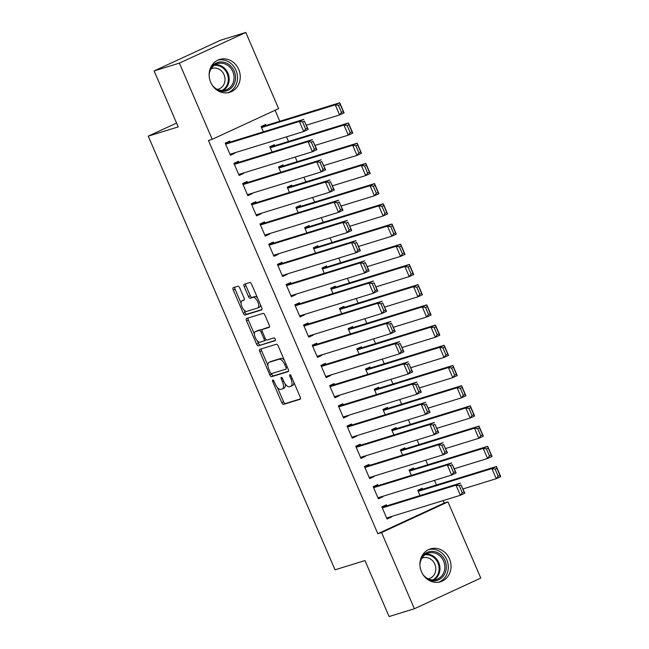 <?xml version="1.0" encoding="UTF-8"?>
<svg xmlns="http://www.w3.org/2000/svg" width="649" height="649" viewBox="0 0 649 649"><rect width="100%" height="100%" fill="white"/><g stroke="black" fill="none" stroke-linecap="round" stroke-linejoin="round"><path stroke-width="0.97" d="M272.767 380.006A1.517 0.665 -114.8 0 0 272.734 380.022A1.517 0.665 -114.8 0 0 272.726 381.596L281.796 402.672A2.166 0.957 -114.8 0 0 283.572 404.368L300.114 399.265A2.166 0.957 -114.8 0 0 300.171 399.249A2.166 0.957 -114.8 0 0 300.179 397.001L291.101 375.925A1.517 0.665 -114.8 0 0 289.86 374.733A1.517 0.665 -114.8 0 0 289.827 374.749A1.517 0.665 -114.8 0 0 289.819 376.323L290.995 379.048A6.92 3.058 -114.8 0 1 290.955 386.236A6.92 3.058 -114.8 0 1 290.784 386.301L289.405 386.731A6.92 3.058 -114.8 0 1 283.735 381.288L282.558 378.562A1.517 0.665 -114.8 0 0 281.317 377.369A1.517 0.665 -114.8 0 0 281.277 377.385A1.517 0.665 -114.8 0 0 281.268 378.959L282.445 381.685A6.92 3.058 -114.8 0 1 282.404 388.873A6.92 3.058 -114.8 0 1 282.234 388.938L280.855 389.368A6.92 3.058 -114.8 0 1 275.184 383.924L274.008 381.198A1.517 0.665 -114.8 0 0 272.767 380.006M238.694 69.411A17.182 15.389 -107.1 0 1 229.754 92.304A17.182 15.389 -107.1 0 1 210.698 82.35A17.182 15.389 -107.1 0 1 219.63 59.457A17.182 15.389 -107.1 0 1 238.694 69.411M449.481 558.854A17.182 15.389 -107.1 0 1 440.541 581.747A17.182 15.389 -107.1 0 1 421.485 571.793A17.182 15.389 -107.1 0 1 430.417 548.9A17.182 15.389 -107.1 0 1 449.481 558.854M239.716 287.905A2.166 0.957 -114.8 0 0 237.94 286.209L233.299 287.637A2.166 0.957 -114.8 0 0 233.251 287.661A2.166 0.957 -114.8 0 0 233.234 289.908L243.318 313.313A2.166 0.957 -114.8 0 0 245.087 315.008L261.628 309.906A2.166 0.957 -114.8 0 0 261.685 309.889A2.166 0.957 -114.8 0 0 261.693 307.642L251.617 284.238A2.166 0.957 -114.8 0 0 249.841 282.534L244.235 284.262A2.166 0.957 -114.8 0 0 244.186 284.286A2.166 0.957 -114.8 0 0 244.17 286.534L248.486 296.552A2.166 0.957 -114.8 0 0 250.263 298.248L253.037 297.388A5.784 2.555 -114.8 0 1 257.718 301.785A5.784 2.555 -114.8 0 1 257.75 307.951A5.784 2.555 -114.8 0 1 257.612 308.007L246.717 311.366A5.784 2.555 -114.8 0 1 242.045 306.969A5.784 2.555 -114.8 0 1 242.004 300.803A5.784 2.555 -114.8 0 1 242.15 300.747L243.967 300.187A2.166 0.957 -114.8 0 0 244.016 300.171A2.166 0.957 -114.8 0 0 244.032 297.923L239.716 287.905M212.207 139.316L179.392 63.131L245.801 32.45L278.608 108.634L212.207 139.316L208.459 140.476L377.823 533.721L381.563 532.569L447.964 501.888L480.779 578.072L414.378 608.754L381.563 532.569M414.378 608.754L389.092 616.55L364.989 560.574L335.022 569.814L148.256 136.144L178.224 126.904L154.113 70.928L179.392 63.131M259.868 349.324A2.166 0.957 -114.8 0 0 259.811 349.349A2.166 0.957 -114.8 0 0 259.803 351.596L269.879 375A2.166 0.957 -114.8 0 0 271.655 376.696L288.197 371.601A2.166 0.957 -114.8 0 0 288.253 371.577A2.166 0.957 -114.8 0 0 288.261 369.33L278.186 345.925A2.166 0.957 -114.8 0 0 276.409 344.221L259.868 349.324M256.598 344.157L246.515 320.752A2.166 0.957 -114.8 0 1 246.531 318.505A2.166 0.957 -114.8 0 1 246.579 318.481L263.129 313.378A2.166 0.957 -114.8 0 1 264.897 315.081L269.213 325.1A2.166 0.957 -114.8 0 1 269.205 327.347A2.166 0.957 -114.8 0 1 269.148 327.364L262.439 329.432A2.166 0.957 -114.8 0 0 262.391 329.457A2.166 0.957 -114.8 0 0 262.374 331.704L265.238 338.348A2.166 0.957 -114.8 0 0 267.007 340.044L273.992 337.894A1.517 0.665 -114.8 0 1 275.217 339.038A1.517 0.665 -114.8 0 1 275.225 340.652A1.517 0.665 -114.8 0 1 275.192 340.668L258.375 345.852A2.166 0.957 -114.8 0 1 256.598 344.157L258.391 343.329L257.329 340.863M176.569 123.067L148.256 136.144M238.84 162.299L238.402 161.285L233.916 163.361L239.14 175.481L243.626 173.413L243.448 173.007M274.73 145.709L274.292 144.703L269.806 146.771L272.077 152.044M256.241 202.715L255.811 201.701L251.325 203.778L256.542 215.898L261.028 213.829L260.857 213.424M292.139 186.125L291.701 185.119L287.215 187.188L289.486 192.461M273.651 243.132L273.213 242.118L268.727 244.194L273.951 256.314L278.437 254.246L278.267 253.84M309.541 226.542L309.111 225.536L304.624 227.604L306.896 232.877M291.052 283.548L290.622 282.534L286.136 284.611L291.352 296.731L295.847 294.662L295.668 294.257M326.95 266.958L326.512 265.952L322.026 268.021L324.297 273.294M308.462 323.965L308.024 322.951L303.537 325.027L308.762 337.147L313.248 335.079L313.078 334.673M344.351 307.375L343.921 306.369L339.435 308.437L341.707 313.71M325.871 364.381L325.433 363.367L320.947 365.444L326.171 377.564L330.657 375.495L330.479 375.09M361.761 347.791L361.323 346.777L356.836 348.854L359.108 354.127M343.272 404.798L342.842 403.783L338.356 405.86L343.572 417.98L348.059 415.912L347.888 415.506M379.17 388.207L378.732 387.193L374.246 389.27L376.517 394.543M360.682 445.214L360.244 444.2L355.757 446.277L360.982 458.397L365.468 456.328L365.29 455.923M396.571 428.624L396.141 427.61L391.647 429.687L393.919 434.96M378.083 485.622L377.653 484.616L373.167 486.693L378.383 498.813L382.869 496.745L382.699 496.339M413.981 469.04L413.543 468.026L409.057 470.103L411.328 475.376M377.823 533.721L444.224 503.04L443.162 500.582M436.452 484.998L434.465 480.374M427.748 464.789L425.76 460.165M419.051 444.581L417.056 439.957M410.346 424.373L408.351 419.749M401.642 404.165L399.646 399.541M392.937 383.957L390.949 379.341M384.232 363.756L382.245 359.132M375.536 343.548L373.54 338.924M366.831 323.34L364.835 318.716M358.126 303.132L356.139 298.508M349.422 282.923L347.434 278.299M340.717 262.715L338.729 258.091M332.02 242.507L330.025 237.883M323.316 222.299L321.32 217.675M314.611 202.09L312.623 197.466M305.906 181.882L303.919 177.258M297.201 161.674L295.214 157.05M288.505 141.466L286.509 136.842M279.8 121.258L275.071 110.273M422.686 489.249L422.248 488.235L417.761 490.311L420.033 495.585M386.788 505.831L386.358 504.825L381.863 506.893L387.088 519.022L391.574 516.953L391.404 516.547M405.276 448.832L404.838 447.818L400.352 449.895L402.623 455.168M369.386 465.422L368.948 464.408L364.462 466.485L369.687 478.605L374.173 476.536L373.994 476.131M387.867 408.416L387.437 407.402L382.951 409.478L385.222 414.752M351.977 425.006L351.539 423.992L347.053 426.069L352.277 438.189L356.763 436.12L356.593 435.714M370.465 367.999L370.027 366.985L365.541 369.062L367.813 374.335M334.568 384.589L334.138 383.575L329.651 385.652L334.868 397.772L339.354 395.703L339.184 395.298M353.056 327.583L352.626 326.569L348.14 328.645L350.403 333.919M317.166 344.173L316.728 343.159L312.242 345.236L317.466 357.356L321.953 355.287L321.782 354.881M335.655 287.166L335.217 286.16L330.73 288.229L333.002 293.502M299.757 303.756L299.327 302.742L294.841 304.819L300.057 316.939L304.543 314.87L304.373 314.465M318.245 246.75L317.807 245.744L313.321 247.813L315.592 253.086M282.356 263.34L281.917 262.326L277.431 264.403L282.656 276.523L287.142 274.454L286.963 274.048M300.836 206.333L300.406 205.327L295.92 207.396L298.191 212.669M264.946 222.923L264.508 221.909L260.022 223.986L265.246 236.106L269.733 234.038L269.562 233.632M283.435 165.917L282.996 164.911L278.51 166.98L280.782 172.253M247.545 182.507L247.107 181.493L242.621 183.57L247.845 195.69L252.331 193.621L252.153 193.215M266.025 125.5L265.595 124.494L261.109 126.563L263.38 131.836M230.135 142.09L229.697 141.076L225.211 143.153L230.436 155.273L234.922 153.205L234.751 152.799M154.113 70.928L220.514 40.246L245.801 32.45M444.224 503.04L447.964 501.888M391.574 516.953L386.828 518.413M382.869 496.745L378.124 498.205M374.173 476.536L369.419 477.997M365.468 456.328L360.714 457.788M356.763 436.12L352.018 437.58M348.059 415.912L343.313 417.372M339.354 395.703L334.608 397.164M330.657 375.495L325.903 376.955M321.953 355.287L317.207 356.747M313.248 335.079L308.502 336.539M304.543 314.87L299.797 316.331M295.847 294.662L291.093 296.122M287.142 274.454L282.388 275.914M278.437 254.246L273.691 255.706M269.733 234.038L264.987 235.498M261.028 213.829L256.282 215.29M252.331 193.621L247.577 195.081M243.626 173.413L238.873 174.873M234.922 153.205L230.176 154.665M284.035 388.11A6.92 3.058 -114.8 0 0 284.205 388.045A6.92 3.058 -114.8 0 0 285.171 383.9M292.577 385.474A6.92 3.058 -114.8 0 0 292.748 385.409A6.92 3.058 -114.8 0 0 293.843 382.285M277.464 387.615L283.597 401.845A2.166 0.957 -114.8 0 0 285.365 403.54L300.455 398.892M271.436 373.621L271.68 374.173A2.166 0.957 -114.8 0 0 273.448 375.868L288.537 371.22M261.328 348.878A2.166 0.957 -114.8 0 0 261.596 350.76L267.932 365.476M270.227 372.421A1.517 0.665 -114.8 0 0 271.469 373.613L285.99 369.135A1.517 0.665 -114.8 0 0 286.031 369.119A1.517 0.665 -114.8 0 0 286.039 367.545L284.797 364.673A6.92 3.058 -114.8 0 0 279.127 359.23L269.197 362.288A6.92 3.058 -114.8 0 0 269.027 362.353A6.92 3.058 -114.8 0 0 268.994 369.541L270.227 372.421M284.311 360.154A6.92 3.058 -114.8 0 0 280.92 358.402L279.127 359.23M270.665 361.615A6.92 3.058 -114.8 0 1 270.82 361.525A6.92 3.058 -114.8 0 1 270.99 361.461L280.92 358.402M254.408 334.081L248.316 319.916L246.515 320.752M248.04 318.034A2.166 0.957 -114.8 0 0 248.316 319.916M269.489 326.982L264.232 328.605A2.166 0.957 -114.8 0 0 264.184 328.621A2.166 0.957 -114.8 0 0 264.135 328.654M275.452 340.311L258.375 345.852M255.479 331.582A5.784 2.555 -114.8 0 0 255.333 331.631A5.784 2.555 -114.8 0 0 255.373 337.805A5.784 2.555 -114.8 0 0 260.046 342.193L263.883 341.009A2.166 0.957 -114.8 0 0 263.94 340.993A2.166 0.957 -114.8 0 0 263.948 338.746L261.085 332.093A2.166 0.957 -114.8 0 0 259.316 330.398L255.479 331.582L257.272 330.755A5.784 2.555 -114.8 0 0 257.134 330.803A5.784 2.555 -114.8 0 0 256.996 330.876M263.989 340.96L265.676 340.181A2.166 0.957 -114.8 0 0 265.733 340.157A2.166 0.957 -114.8 0 0 266.058 339.614M262.058 330A2.166 0.957 -114.8 0 0 261.109 329.57L259.316 330.398M257.272 330.755L261.109 329.57M258.391 343.329A2.166 0.957 -114.8 0 0 260.168 345.025M243.667 300.049A5.784 2.555 -114.8 0 1 243.805 299.976A5.784 2.555 -114.8 0 1 243.943 299.919L244.3 299.814M259.405 307.172A5.784 2.555 -114.8 0 0 259.543 307.123A5.784 2.555 -114.8 0 0 260.476 304.803M257.458 297.794A5.784 2.555 -114.8 0 0 254.83 296.561L253.037 297.388M245.695 283.816A2.166 0.957 -114.8 0 0 245.963 285.706L250.279 295.717A2.166 0.957 -114.8 0 0 252.055 297.42L254.83 296.561M244.097 310.133L245.111 312.485A2.166 0.957 -114.8 0 0 246.88 314.181L261.969 309.532M234.76 287.191A2.166 0.957 -114.8 0 0 235.027 289.073L241.079 303.124M418.191 491.317L491.901 468.594L496.388 466.517L500.744 476.626L496.258 478.694L463.013 488.948M417.932 490.709L496.388 466.517L496.915 468.278L495.122 469.113L498.164 476.179L499.957 475.352L496.915 468.278M498.164 476.179L496.258 478.694L491.901 468.594L495.122 469.113M499.957 475.352L500.744 476.626M382.302 507.907L456.012 485.176L460.498 483.107L382.042 507.299M461.017 484.868L464.846 493.208L460.36 495.284L456.012 485.176L459.224 485.695L462.275 492.769L464.067 491.942L461.017 484.868L459.224 485.695M386.65 518.016L460.36 495.284L462.275 492.769M464.846 493.208L464.067 491.942M409.495 471.109L483.197 448.386L487.683 446.309L492.039 456.417L487.553 458.486L454.308 468.74M409.227 470.501L487.683 446.309L488.21 448.07L486.417 448.905L489.46 455.971L491.261 455.144L488.21 448.07M489.46 455.971L487.553 458.486L483.197 448.386L486.417 448.905M491.261 455.144L492.039 456.417M400.79 450.909L474.5 428.178L478.986 426.101L483.335 436.209L478.848 438.278L445.603 448.532M400.53 450.292L478.986 426.101L479.506 427.861L477.713 428.697L480.763 435.763L482.556 434.935L479.506 427.861M480.763 435.763L478.848 438.278L474.5 428.178L477.713 428.697M482.556 434.935L483.335 436.209M373.597 487.699L447.307 464.968L451.793 462.899L373.337 487.091M452.321 464.66L456.142 472.999L451.655 475.076L447.307 464.968L450.52 465.487L453.57 472.561L455.363 471.734L452.321 464.66L450.52 465.487M377.953 497.807L451.655 475.076L453.57 472.561M456.142 472.999L455.363 471.734M364.9 467.491L438.602 444.76L443.089 442.691L364.633 466.882M443.616 444.451L447.445 452.791L442.959 454.868L438.602 444.76L441.823 445.279L444.865 452.353L446.658 451.526L443.616 444.451L441.823 445.279M369.249 477.599L442.959 454.868L444.865 452.353M447.445 452.791L446.658 451.526M420.722 558.927A14.87 13.321 -107.1 0 1 433.824 551.52A14.87 13.321 -107.1 0 1 446.285 568.102A14.87 13.321 -107.1 0 1 431.885 580.741A14.87 13.321 -107.1 0 1 426.888 578.916M422.872 574.422A13.775 12.331 72.9 0 0 431.496 579.808A13.775 12.331 72.9 0 0 436.444 579.435A13.775 12.331 72.9 0 0 444.752 565.352A13.775 12.331 72.9 0 0 433.289 552.745A13.775 12.331 72.9 0 0 428.332 553.118A13.775 12.331 72.9 0 0 419.935 564.906M421.882 558.221A10.846 9.711 -107.1 0 1 422.799 557.889A10.846 9.711 -107.1 0 1 426.701 557.596A10.846 9.711 -107.1 0 1 435.73 567.518A10.846 9.711 -107.1 0 1 429.192 578.608A10.846 9.711 -107.1 0 1 428.243 578.843M438.667 582.185A17.077 15.292 72.9 0 0 448.126 564.533A17.077 15.292 72.9 0 0 433.97 549.354A17.077 15.292 72.9 0 0 428.616 549.598M209.935 69.492A14.87 13.321 -107.1 0 1 223.037 62.077A14.87 13.321 -107.1 0 1 235.498 78.659A14.87 13.321 -107.1 0 1 221.098 91.306A14.87 13.321 -107.1 0 1 216.101 89.473M212.085 84.987A13.775 12.331 72.9 0 0 220.709 90.365A13.775 12.331 72.9 0 0 225.657 89.992A13.775 12.331 72.9 0 0 233.964 75.909A13.775 12.331 72.9 0 0 222.502 63.302A13.775 12.331 72.9 0 0 217.545 63.675A13.775 12.331 72.9 0 0 209.148 75.462M211.095 68.786A10.846 9.711 -107.1 0 1 212.012 68.445A10.846 9.711 -107.1 0 1 215.914 68.153A10.846 9.711 -107.1 0 1 224.943 78.083A10.846 9.711 -107.1 0 1 218.405 89.164A10.846 9.711 -107.1 0 1 217.456 89.4M227.88 92.742A17.077 15.292 72.9 0 0 237.339 75.089A17.077 15.292 72.9 0 0 223.183 59.911A17.077 15.292 72.9 0 0 217.829 60.154M392.085 430.701L465.795 407.97L470.282 405.893L474.63 416.001L470.144 418.07L436.907 428.324M391.826 430.084L470.282 405.893L470.801 407.653L469.008 408.489L472.058 415.555L473.851 414.727L470.801 407.653M472.058 415.555L470.144 418.07L465.795 407.97L469.008 408.489M473.851 414.727L474.63 416.001M383.381 410.493L457.091 387.761L461.577 385.684L465.925 395.793L461.439 397.861L428.202 408.116M383.121 409.876L461.577 385.684L462.104 387.445L460.303 388.28L463.354 395.346L465.146 394.519L462.104 387.445M463.354 395.346L461.439 397.861L457.091 387.761L460.303 388.28M465.146 394.519L465.925 395.793M356.196 447.283L429.898 424.551L434.392 422.483L355.928 446.674M434.911 424.243L438.74 432.583L434.254 434.66L429.898 424.551L433.118 425.071L436.16 432.145L437.961 431.317L434.911 424.243L433.118 425.071M360.544 457.391L434.254 434.66L436.16 432.145M438.74 432.583L437.961 431.317M347.491 427.074L421.201 404.343L425.687 402.275L347.231 426.466M426.206 404.035L430.036 412.375L425.549 414.451L421.201 404.343L424.414 404.862L427.464 411.937L429.257 411.109L426.206 404.035L424.414 404.862M351.839 437.183L425.549 414.451L427.464 411.937M430.036 412.375L429.257 411.109M374.684 390.284L448.386 367.553L452.872 365.476L457.229 375.584L452.742 377.653L419.497 387.907M374.416 389.668L452.872 365.476L453.4 367.237L451.607 368.072L454.649 375.138L456.442 374.311L453.4 367.237M454.649 375.138L452.742 377.653L448.386 367.553L451.607 368.072M456.442 374.311L457.229 375.584M338.786 406.866L412.496 384.135L416.983 382.066L338.527 406.258M417.51 383.827L421.331 392.166L416.845 394.243L412.496 384.135L415.709 384.654L418.759 391.728L420.552 390.901L417.51 383.827L415.709 384.654M343.143 416.974L416.845 394.243L418.759 391.728M421.331 392.166L420.552 390.901M365.979 370.076L439.681 347.345L444.176 345.268L448.524 355.376L444.038 357.445L410.793 367.699M365.712 369.468L444.176 345.268L444.695 347.028L442.902 347.864L445.944 354.93L447.745 354.103L444.695 347.028M445.944 354.93L444.038 357.445L439.681 347.345L442.902 347.864M447.745 354.103L448.524 355.376M330.081 386.658L403.792 363.927L408.278 361.858L329.822 386.05M408.805 363.618L412.634 371.958L408.14 374.035L403.792 363.927L407.012 364.446L410.054 371.52L411.847 370.693L408.805 363.618L407.012 364.446M334.438 396.766L408.14 374.035L410.054 371.52M412.634 371.958L411.847 370.693M357.274 349.868L430.985 327.137L435.471 325.06L439.819 335.168L435.333 337.237L402.088 347.491M357.015 349.259L435.471 325.06L435.99 326.82L434.197 327.656L437.248 334.722L439.04 333.894L435.99 326.82M437.248 334.722L435.333 337.237L430.985 327.137L434.197 327.656M439.04 333.894L439.819 335.168M321.385 366.45L395.087 343.719L399.573 341.65L321.117 365.841M400.1 343.41L403.929 351.75L399.443 353.827L395.087 343.719L398.308 344.238L401.35 351.312L403.143 350.484L400.1 343.41L398.308 344.238M325.733 376.558L399.443 353.827L401.35 351.312M403.929 351.75L403.143 350.484M348.57 329.66L422.28 306.928L426.766 304.852L431.114 314.96L426.628 317.028L393.391 327.283M348.31 329.051L426.766 304.852L427.293 306.612L425.493 307.448L428.543 314.514L430.336 313.686L427.293 306.612M428.543 314.514L426.628 317.028L422.28 306.928L425.493 307.448M430.336 313.686L431.114 314.96M312.68 346.242L386.39 323.51L390.876 321.442L312.412 345.633M391.396 323.202L395.225 331.542L390.739 333.618L386.39 323.51L389.603 324.029L392.645 331.104L394.446 330.276L391.396 323.202L389.603 324.029M317.028 356.35L390.739 333.618L392.645 331.104M395.225 331.542L394.446 330.276M339.865 309.451L413.575 286.72L418.061 284.643L422.418 294.751L417.924 296.82L384.687 307.074M339.605 308.843L418.061 284.643L418.589 286.404L416.796 287.239L419.838 294.313L421.631 293.478L418.589 286.404M419.838 294.313L417.924 296.82L413.575 286.72L416.796 287.239M421.631 293.478L422.418 294.751M303.975 326.033L377.686 303.302L382.172 301.233L303.716 325.425M382.691 302.994L386.52 311.333L382.034 313.41L377.686 303.302L380.898 303.821L383.948 310.895L385.741 310.068L382.691 302.994L380.898 303.821M308.324 336.141L382.034 313.41L383.948 310.895M386.52 311.333L385.741 310.068M331.168 289.243L404.871 266.512L409.357 264.435L413.713 274.543L409.227 276.612L375.982 286.866M330.901 288.635L409.357 264.435L409.884 266.195L408.091 267.031L411.133 274.105L412.926 273.27L409.884 266.195M411.133 274.105L409.227 276.612L404.871 266.512L408.091 267.031M412.926 273.27L413.713 274.543M295.271 305.825L368.981 283.094L373.467 281.025L295.011 305.217M373.994 282.786L377.815 291.125L373.329 293.202L368.981 283.094L372.193 283.613L375.244 290.687L377.037 289.86L373.994 282.786L372.193 283.613M299.627 315.933L373.329 293.202L375.244 290.687M377.815 291.125L377.037 289.86M322.464 269.035L396.174 246.304L400.66 244.227L405.008 254.335L400.522 256.404L367.277 266.658M322.196 268.426L400.66 244.227L401.179 245.987L399.386 246.823L402.429 253.897L404.23 253.061L401.179 245.987M402.429 253.897L400.522 256.404L396.174 246.304L399.386 246.823M404.23 253.061L405.008 254.335M286.566 285.617L360.276 262.886L364.762 260.817L286.306 285.008M365.29 262.577L369.119 270.917L364.633 272.994L360.276 262.886L363.497 263.405L366.539 270.479L368.332 269.651L365.29 262.577L363.497 263.405M290.922 295.725L364.633 272.994L366.539 270.479M369.119 270.917L368.332 269.651M313.759 248.827L387.469 226.095L391.955 224.019L396.304 234.127L391.818 236.195L358.581 246.45M313.499 248.218L391.955 224.019L392.475 225.779L390.682 226.615L393.732 233.689L395.525 232.853L392.475 225.779M393.732 233.689L391.818 236.195L387.469 226.095L390.682 226.615M395.525 232.853L396.304 234.127M277.869 265.409L351.571 242.677L356.058 240.609L277.602 264.8M356.585 242.369L360.414 250.709L355.928 252.786L351.571 242.677L354.792 243.197L357.834 250.271L359.627 249.443L356.585 242.369L354.792 243.197M282.218 275.517L355.928 252.786L357.834 250.271M360.414 250.709L359.627 249.443M305.054 228.618L378.765 205.887L383.251 203.81L387.599 213.919L383.113 215.987L349.876 226.241M304.795 228.01L383.251 203.81L383.778 205.579L381.977 206.406L385.027 213.48L386.82 212.645L383.778 205.579M385.027 213.48L383.113 215.987L378.765 205.887L381.977 206.406M386.82 212.645L387.599 213.919M269.165 245.2L342.875 222.469L347.361 220.4L268.905 244.592M347.88 222.161L351.709 230.5L347.223 232.577L342.875 222.469L346.087 222.988L349.13 230.062L350.931 229.235L347.88 222.161L346.087 222.988M273.513 255.308L347.223 232.577L349.13 230.062M351.709 230.5L350.931 229.235M296.35 208.41L370.06 185.679L374.546 183.602L378.902 193.71L374.416 195.779L341.171 206.033M296.09 207.802L374.546 183.602L375.073 185.371L373.28 186.198L376.323 193.272L378.116 192.437L375.073 185.371M376.323 193.272L374.416 195.779L370.06 185.679L373.28 186.198M378.116 192.437L378.902 193.71M260.46 224.992L334.17 202.261L338.656 200.192L260.2 224.384M339.176 201.953L343.005 210.292L338.518 212.369L334.17 202.261L337.383 202.78L340.433 209.854L342.226 209.027L339.176 201.953L337.383 202.78M264.808 235.1L338.518 212.369L340.433 209.854M343.005 210.292L342.226 209.027M287.653 188.202L361.355 165.471L365.841 163.394L370.198 173.502L365.712 175.571L332.466 185.825M287.385 187.593L365.841 163.394L366.369 165.162L364.576 165.99L367.618 173.064L369.411 172.228L366.369 165.162M367.618 173.064L365.712 175.571L361.355 165.471L364.576 165.99M369.411 172.228L370.198 173.502M251.755 204.784L325.465 182.053L329.952 179.984L251.496 204.175M330.479 181.744L334.3 190.084L329.814 192.161L325.465 182.053L328.678 182.572L331.728 189.646L333.521 188.818L330.479 181.744L328.678 182.572M256.112 214.892L329.814 192.161L331.728 189.646M334.3 190.084L333.521 188.818M278.948 167.994L352.658 145.262L357.145 143.186L361.493 153.294L357.007 155.362L323.762 165.617M278.689 167.385L357.145 143.186L357.664 144.954L355.871 145.782L358.913 152.856L360.714 152.02L357.664 144.954M358.913 152.856L357.007 155.362L352.658 145.262L355.871 145.782M360.714 152.02L361.493 153.294M243.059 184.576L316.761 161.844L321.247 159.776L242.791 183.967M321.774 161.536L325.603 169.876L321.117 171.953L316.761 161.844L319.981 162.364L323.024 169.438L324.816 168.61L321.774 161.536L319.981 162.364M247.407 194.684L321.117 171.953L323.024 169.438M325.603 169.876L324.816 168.61M270.244 147.785L343.954 125.054L348.44 122.977L352.788 133.086L348.302 135.154L315.065 145.408M269.984 147.177L348.44 122.977L348.959 124.746L347.166 125.573L350.217 132.647L352.009 131.812L348.959 124.746M350.217 132.647L348.302 135.154L343.954 125.054L347.166 125.573M352.009 131.812L352.788 133.086M234.354 164.367L308.056 141.644L312.542 139.567L234.086 163.759M313.069 141.328L316.899 149.668L312.412 151.744L308.056 141.644L311.277 142.155L314.319 149.229L316.12 148.402L313.069 141.328L311.277 142.155M238.702 174.476L312.412 151.744L314.319 149.229M316.899 149.668L316.12 148.402M261.539 127.577L335.249 104.846L339.735 102.769L344.084 112.877L339.597 114.946L306.36 125.2M261.279 126.969L339.735 102.769L340.263 104.538L338.462 105.365L341.512 112.439L343.305 111.604L340.263 104.538M341.512 112.439L339.597 114.946L335.249 104.846L338.462 105.365M343.305 111.604L344.084 112.877M225.649 144.159L299.359 121.436L303.846 119.359L225.39 143.551M304.365 121.12L308.194 129.459L303.708 131.536L299.359 121.436L302.572 121.947L305.622 129.021L307.415 128.194L304.365 121.12L302.572 121.947M229.997 154.267L303.708 131.536L305.622 129.021M308.194 129.459L307.415 128.194M273.935 381.036L272.726 381.596M291.028 375.763L289.819 376.323M282.485 378.399L281.268 378.959M283.662 381.125L282.445 381.685M292.204 378.489L290.995 379.048M285.365 403.54L283.572 404.368M283.597 401.845L281.796 402.672M273.448 375.868L271.655 376.696M271.68 374.173L269.879 375M261.596 350.76L259.803 351.596M287.256 366.985L286.039 367.545M286.014 364.105L284.797 364.673M270.99 361.461L269.197 362.288M264.232 328.605L262.439 329.432M265.165 338.178L263.948 338.746M262.31 331.534L261.085 332.093M243.943 299.919L242.15 300.747M252.055 297.42L250.263 298.248M250.279 295.717L248.486 296.552M245.963 285.706L244.17 286.534M246.88 314.181L245.087 315.008M245.111 312.485L243.318 313.313M235.027 289.073L233.234 289.908M425.979 554.149A13.775 12.331 -107.1 0 1 428.405 554.246A13.775 12.331 -107.1 0 1 439.641 565.441A13.775 12.331 -107.1 0 1 433.921 579.898M432.753 579.922A13.321 11.933 72.9 0 0 438.838 565.969A13.321 11.933 72.9 0 0 427.918 554.838A13.321 11.933 72.9 0 0 425.006 554.798M215.192 64.713A13.775 12.331 -107.1 0 1 217.626 64.811A13.775 12.331 -107.1 0 1 228.854 76.006A13.775 12.331 -107.1 0 1 223.134 90.462M221.966 90.479A13.321 11.933 72.9 0 0 228.05 76.533A13.321 11.933 72.9 0 0 217.131 65.395A13.321 11.933 72.9 0 0 214.219 65.354M284.205 388.045L282.404 388.873M292.748 385.409L290.955 386.236M270.82 361.525L269.027 362.353M264.184 328.621L262.391 329.457M257.134 330.803L255.333 331.631M265.733 340.157L263.94 340.993M243.805 299.976L242.004 300.803M259.543 307.123L257.75 307.951"/></g></svg>

